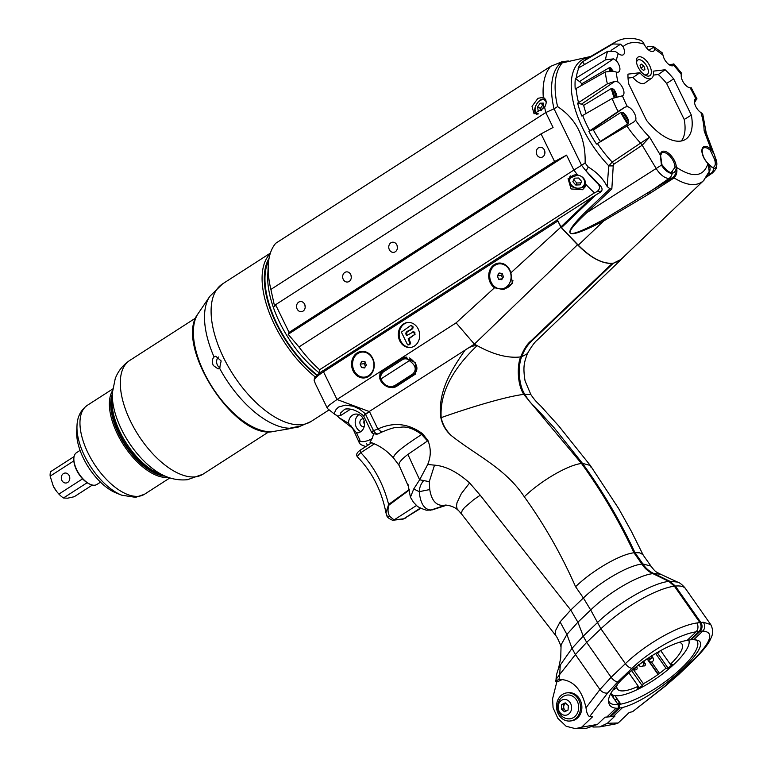 <?xml version="1.0" encoding="UTF-8"?>
<svg xmlns="http://www.w3.org/2000/svg" width="767" height="767" viewBox="0 0 767 767"><rect width="100%" height="100%" fill="white"/><g stroke="black" fill="none" stroke-linecap="round" stroke-linejoin="round"><path stroke-width="1.15" d="M610.743 694.058L614.626 699.59L617.282 699.283L619.611 703.243M574.502 178.184L573.869 179.699L576.755 183.016L581.079 182.824M576.755 183.016L575.768 185.029L572.872 181.712L574.31 178.193L578.644 178.002L581.53 181.328L580.092 184.837L575.768 185.029M573.869 179.699L572.872 181.712M557.638 712.409A14.161 11.994 83.4 0 1 566.909 692.86A14.161 11.994 83.4 0 1 580.446 705.554A14.161 11.994 83.4 0 1 570.149 720.999A14.161 11.994 83.4 0 1 557.638 712.409M572.815 717.931A11.956 10.124 83.4 0 1 566.851 718.612C556.094 716.57 554.273 700.357 564.244 695.928A11.956 10.124 83.4 0 1 577.733 702.304A11.956 10.124 83.4 0 1 572.815 717.931M566.909 692.86L568.242 692.706A14.161 11.994 83.4 0 1 581.769 705.4A14.161 11.994 83.4 0 1 571.482 720.846L570.149 720.999M391.371 387.498L395.571 386.347L414.017 374.478C418.744 369.521 417.679 364.306 410.815 358.841L409.3 360.691L380.883 378.984L380.048 378.639L380.576 379.08A7.862 6.663 83.4 0 1 383.845 371.612A1.572 0.777 -122.8 0 1 383.826 370.193A1.572 0.777 -122.8 0 1 383.999 370.135M611.069 693.627L611.011 693.541A47.199 13.528 145 0 0 611.069 693.627A47.199 13.528 145 0 0 656.427 678.354A47.199 13.528 145 0 0 688.737 640.1M679.428 642.41A39.328 11.275 -35 0 1 681.93 643.973A39.328 11.275 -35 0 1 670.31 664.327L672.458 664.289A43.872 12.579 -35 0 1 668.115 668.191L665.967 668.23A39.328 11.275 -35 0 1 659.524 673.368L658.028 674.461A39.328 11.275 -35 0 1 643.35 683.723L642.315 685.861A43.872 12.579 -35 0 1 637.262 688.402L638.297 686.264A39.328 11.275 -35 0 1 617.512 689.111A39.328 11.275 -35 0 1 616.946 687.711L613.14 690.041A43.872 12.579 -35 0 1 613.121 689.974M615.824 686.235L617.013 685.506A39.328 11.275 -35 0 1 617.301 684.394M615.882 686.197L616.946 687.711M638.297 686.264L629.045 673.071M642.315 685.861L631.471 670.387M633.072 669.054L643.35 683.723M658.028 674.461L647.022 658.757M660.684 650.579L670.31 664.327M665.967 668.23L655.593 653.417M668.115 668.191L657.3 652.765M651.509 661.931L659.524 673.368M658.412 674.414L647.31 658.565M465.07 350.135C452.127 368.879 437.343 391.611 440.862 417.727C442.501 425.071 445.963 431.006 451.236 435.522C445.943 430.335 442.588 424.381 441.169 417.651C439.29 387.834 459.059 362.973 477.122 345.629C473.287 345.553 469.299 347.029 465.166 350.078L365.38 413.979L373.529 430.68L377.853 429.012L381.745 432.118C396.846 425.848 395.657 428.034 401.218 427.171C407.133 426.375 413.94 428.811 421.649 434.477L422.646 433.796C408.485 423.355 393.557 421.764 377.853 429.012L369.502 411.639L363.548 415.724L365.38 413.979L364.267 412.867L359.589 409.195L353.424 406.251L345.342 405.139L338.487 407.085L336.004 409.616L334.508 412.761L334.891 414.42L337.643 416.069M380.537 371.487C377.93 380.442 382.081 385.839 392.982 387.69L396.338 386.52L415.733 373.884L415.493 362.753L403.845 357.058L402.579 357.307L337.01 399.492L369.502 411.639M427.526 440.977L407.891 454.419C401.064 459.634 398.159 463.335 399.176 465.531L393.96 458.551C391.065 454.879 407.45 443.777 421.649 434.477L427.526 440.977L428.005 440.651C430.949 448.196 431.016 455.675 428.226 463.105L427.727 464.486L434.505 465.147C445.598 466.01 457.305 471.935 469.625 482.932L480.219 495.223L570.744 610.033L560.073 621.912L566.899 634.424L577.887 622.21L590.695 609.995L583.39 597.992L570.744 610.033L577.887 622.21L583.246 636.121L597.244 622.775C617.799 602.91 651.94 583.169 668.872 581.396L674.375 586.189A62.923 18.034 145 0 0 600.916 628.777L625.383 663.685L611.126 677.271L599.928 689.552A6.289 4.353 37.4 0 0 607.723 692.898L617.799 681.844L632.046 668.249C649.87 650.953 679.303 634.232 696.158 631.816L699.188 631.289L690.185 639.879A55.301 15.848 145 0 0 687.136 640.426C658.901 644.548 605.825 686.149 608.662 701.92C608.95 705.582 611.404 707.682 616.035 708.229A55.301 15.848 145 0 0 618.633 708.123L618.077 704.528A53.489 15.33 -35 0 1 609.381 702.169A53.489 15.33 -35 0 1 608.682 700.616M632.046 668.249A6.289 2.819 -133.6 0 1 625.383 663.685C645.344 644.309 678.335 625.546 696.935 622.977C698.545 626.227 698.286 629.17 696.158 631.816L687.136 640.416M314.412 378.361L314.125 380.384L315.352 383.711L327.451 408.514L327.634 407.104L329.264 405.11L337.01 399.492L323.511 371.813L323.482 370.403C321.287 371.496 315.132 376.501 314.412 378.361M410.863 347.422A12.588 10.661 83.4 0 1 399.674 338.295A12.588 10.661 83.4 0 1 404.439 323.808A12.588 10.661 83.4 0 1 407.986 322.437M403.615 323.904A12.588 10.661 83.4 0 1 407.574 322.476A12.588 10.661 83.4 0 1 419.597 333.76A12.588 10.661 83.4 0 1 410.45 347.48A12.588 10.661 83.4 0 1 398.907 338.63A12.588 10.661 83.4 0 1 403.615 323.904M414.036 331.89L412.694 331.948L414.036 331.89L415.129 334.22L408.993 338.736L410.642 343.28L409.77 344.575L408.399 344.699M410.757 325.707L412.924 326.368L413.068 327.768C412.023 331.056 404.314 330.356 407.45 335.582M409.77 344.575L407.574 344.795L401.39 332.14L410.613 325.553L412.924 326.368M410.642 343.28L408.945 344.671L407.574 344.795M408.993 338.736L408.159 338.832L409.808 343.376M415.129 334.22L408.159 338.832M414.976 332.801L414.142 332.897L414.295 334.316M413.068 327.768L412.234 327.864C411.198 331.152 403.49 330.452 406.615 335.678L413.202 331.986L414.142 332.897M412.1 326.464L412.234 327.864M556.861 220.282L557.858 221.021L323.511 371.813C317.883 375.475 314.748 378.332 314.125 380.384M365.84 377.661A13.375 11.323 83.4 0 1 363.012 377.143M360.174 352.446A13.375 11.323 83.4 0 1 362.81 351.305M372.704 358.342A13.375 11.323 -96.6 0 0 361.382 351.363A13.375 11.323 -96.6 0 0 351.66 365.936A13.375 11.323 -96.6 0 0 364.44 377.93A13.375 11.323 -96.6 0 0 372.704 358.342M368.313 376.616A12.588 10.661 83.4 0 1 367.172 376.818L364.68 377.105A12.588 10.661 83.4 0 1 352.657 365.83A12.588 10.661 83.4 0 1 361.803 352.101A12.588 10.661 83.4 0 1 373.5 361.525A12.588 10.661 83.4 0 1 367.757 376.185A12.588 10.661 83.4 0 1 364.68 377.105M361.803 352.101L364.296 351.813A12.588 10.661 83.4 0 1 365.447 351.756M490.266 282.697A13.375 11.323 83.4 0 1 498.531 263.11A13.375 11.323 83.4 0 1 510.88 272.812L512.366 283.301L503.708 289.427L494.504 287.778A13.375 11.323 83.4 0 1 490.266 282.697M497.323 264.193A13.375 11.323 83.4 0 1 499.959 263.052M504.092 289.38A13.375 11.323 83.4 0 1 500.17 288.891M512.97 280.684A12.588 10.661 83.4 0 1 507.399 287.644A12.588 10.661 83.4 0 1 504.331 288.565L501.839 288.852A12.588 10.661 83.4 0 1 489.806 277.568A12.588 10.661 83.4 0 1 498.953 263.848A12.588 10.661 83.4 0 1 510.649 273.273A12.588 10.661 83.4 0 1 504.907 287.932A12.588 10.661 83.4 0 1 501.839 288.852M498.953 263.848L501.445 263.56A12.588 10.661 83.4 0 1 502.606 263.503M440.862 417.727L441.169 417.651C464.543 409.281 504.216 396.76 523.756 394.382C516.853 383.567 517.274 364.574 520.668 356.914C508.061 358.419 493.545 354.661 477.122 345.629L474.38 344.143L465.166 350.078M618.633 708.123L609.516 716.819L605.029 717.193L597.455 724.412L586.026 728.429L575.423 728.65L566.151 726.263L557.801 718.276L553.074 707.759L552.585 698.785L557.082 680.828M558.999 679.562C556.133 680.463 555.02 681.134 555.644 681.595L556.065 679.361C556.171 675.852 556.995 672.276 558.529 668.642L560.735 657.827L561.089 644.836L566.899 634.424L572.038 648.316L575.413 654.567L559.709 674.481A938.942 619.324 70.2 0 1 558.999 679.562L559.987 679.409C573.227 680.051 581.904 689.504 586.017 707.768C586.525 712.533 587.714 715.496 589.583 716.646A3408.625 1076.791 146 0 1 592.69 716.656L581.635 727.202L575.423 728.65M586.017 707.768L599.928 689.552L575.413 654.567L586.669 642.372L583.246 636.121L572.038 648.316L560.265 665.066L559.709 674.481L556.065 679.361M428.005 440.651L422.646 433.796M560.265 665.066L558.52 668.661M555.644 681.595L558.75 681.23A28.321 23.978 83.4 0 1 563.036 679.389M356.521 432.895L348.544 423.259A9.444 7.996 83.4 0 1 355.476 414.103A9.444 7.996 83.4 0 1 364.498 422.559A9.444 7.996 83.4 0 1 357.633 432.856A9.444 7.996 83.4 0 1 356.521 432.895L359.713 439.625C359.397 443.911 370.403 440.45 372.378 438.091L370.039 442.166L370.24 443.7M359.713 439.625L359.071 442.319L360.49 444.486L365.725 446.624M352.417 427.612L359.071 442.319M427.727 464.486L419.635 479.787L413.739 488.982L410.422 497.265L413.518 502.318L416.951 505.884C416.51 506.46 425.704 510.458 427.018 510.199L431.265 509.978L446.02 505.06C437.161 506.834 431.744 501.666 429.75 489.557L429.271 481.657L434.505 465.147M399.176 465.531L408.715 487.103M429.271 481.657L419.635 479.787L407.891 454.419M575.576 586.707L583.39 597.992C600.206 581.731 627.962 565.547 641.883 564.052L633.983 552.777C620.062 554.301 592.335 570.485 575.576 586.707C561.358 554.503 544.273 524.523 524.292 496.776C505.319 468.091 475.914 455.224 451.236 435.522M413.739 488.982L419.252 491.666C419.463 487.409 420.968 483.689 423.767 480.487M393.96 458.551C387.143 450.689 379.166 445.224 370.039 442.166M360.864 431.61A9.444 7.996 83.4 0 1 356.291 427.161A9.444 7.996 83.4 0 1 358.898 414.583M494.504 287.778L456.106 322.859L474.38 344.143L577.503 244.75L560.85 227.157L510.88 272.812M364.239 426.49A3.931 3.327 83.4 0 1 363.654 426.615A3.931 3.327 83.4 0 1 359.896 423.096A3.931 3.327 83.4 0 1 362.753 418.801A3.931 3.327 83.4 0 1 363.357 418.801M520.668 356.914C523.995 348.937 527.466 343.568 531.109 340.797L612.239 263.417C601.779 263.8 590.197 257.578 577.503 244.75M617.799 681.844A6.289 2.819 -133.6 0 1 611.126 677.271L586.669 642.372L600.916 628.777L590.695 609.995C608.576 592.488 638.125 575.192 652.88 573.63C648.431 571.674 644.769 568.481 641.883 564.052M668.872 581.396L652.88 573.63M560.073 621.912L555.471 630.762L555.394 634.606L556.113 636.035C557.139 636.955 561.377 646.399 560.85 646.754M431.265 509.978C424.4 509.825 420.402 503.718 419.252 491.666L429.75 489.557M461.859 514.379L457.113 508.895L456.518 505.971L456.988 502.749L461.322 493.641L469.625 482.932M556.113 636.035L461.849 514.369L461.427 513.286L462.089 510.812L464.428 507.629L473.68 499.681L480.219 495.223M633.983 552.777C619.113 520.946 601.616 491.177 581.491 463.479L523.756 394.382M372.714 432.089C370.691 432.358 370.96 431.888 373.529 430.68C375.178 433.202 376.77 434.237 378.294 433.777L381.745 432.118M346.579 408.792L344.335 409.319C350.174 407.958 356.597 410.115 363.596 415.791L371.429 432.032C371.554 433.115 373.404 433.854 376.961 434.237L378.294 433.777M372.378 438.091L373.634 433.748M699.188 631.289L699.197 631.289C701.402 628.585 701.642 625.69 699.907 622.622L674.375 586.189M612.239 263.417L612.181 263.282C602.009 263.723 590.724 257.683 578.299 245.172L561.434 227.694L557.178 219.63L591.894 197.378L560.898 226.936M614.626 699.59L618.077 704.528M617.214 703.291L619.88 702.994M612.526 694.902A43.422 36.768 83.4 0 1 614.118 698.871M456.106 322.859L402.579 357.307M560.85 227.157L557.887 221.011M335.074 414.583L327.451 408.514M350.816 425.551L352.599 428.849M344.786 409.195L340.826 412.742L340.241 414.276L340.759 415.455L350.605 409.166M348.544 423.259L339.33 417.91L336.234 415.12M340.759 415.455L337.72 416.088M616.035 708.229L606.687 717.145M581.635 727.202L597.455 724.412M696.935 622.977A62.99 19.721 -34.1 0 1 699.907 622.622M696.158 631.816L699.197 631.289M614.904 695.659L620.148 703.147A53.489 15.33 145 0 1 618.384 703.425L619.074 704.413A53.489 15.33 -35 0 0 672.63 675.976A53.489 15.33 -35 0 0 696.982 640.781A53.489 15.33 -35 0 0 696.091 639.831M710.731 624.568L703.329 622.238C705.304 625.45 705.132 628.384 702.812 631.049L700.185 631.174L691.182 639.764A55.301 15.848 -35 0 1 693.78 639.659L702.802 631.059C714.815 631.96 711.258 642.056 692.122 661.336A6.289 2.819 46.4 0 0 692.889 660.962C703.138 650.704 709.053 643.312 710.616 638.786C713.224 634.242 713.262 629.506 710.731 624.568L684.845 587.675C681.805 584.349 679.38 582.489 677.577 582.086L669.869 581.281L653.877 573.515C649.438 571.559 645.766 568.366 642.88 563.937L634.98 552.662L639.582 552.825L642.746 554.474L650.982 566.104L642.88 563.937M703.329 622.238A62.99 16.366 144.1 0 0 700.904 622.507L675.372 586.074A62.923 18.034 -35 0 1 685.41 588.471M610.522 715.86A37.756 31.974 83.4 0 1 610.513 716.704L615 716.042L607.426 723.262L599.66 726.905L615.192 724.019L618.202 722.984L629.256 712.447A3408.625 875.214 -36 0 1 632.574 711.699L664.989 686.35A6.289 0.949 -128.3 0 1 664.663 686.34L632.574 711.699M634.98 552.662C620.11 520.831 602.613 491.062 582.489 463.364L554.273 427.957L539.105 411.361C529.834 401.371 531.282 404.794 524.753 394.267L530.869 394.593L525.069 380.883C522.643 366.012 524.503 361.851 527.37 353.645L521.665 356.799C525.941 345.61 530.208 342.446 536.277 336.713L613.236 263.302L619.985 260.531L622.689 257.817M524.753 394.267C517.85 383.452 518.271 364.478 521.665 356.799M677.577 582.086L660.579 574.224L653.877 573.515M675.372 586.074L669.869 581.281M430.095 510.314L445.598 505.156M432.262 509.863L446.682 505.194M613.341 716.378L622.679 707.462A55.301 15.848 -35 0 1 619.631 708.008L610.513 716.704M619.631 708.008L619.074 704.413M617.742 704.039L618.384 703.425M599.66 726.905L592.977 727.03M622.679 707.462C654.328 699.562 714.911 645.21 697.577 640.272L693.78 639.659M618.202 722.984L607.426 723.262M702.812 631.049L700.194 631.174C702.409 628.47 702.639 625.575 700.904 622.507M690.597 639.486L691.182 639.764M565.624 703.483A3.931 3.327 83.4 0 1 565.825 703.387L563.879 704.365L563.707 706.608A3.931 3.327 83.4 0 1 565.624 703.483M566.382 710.923A3.931 3.327 83.4 0 1 565.116 710.232A3.931 3.327 83.4 0 1 564.004 708.622A3.931 3.327 83.4 0 1 563.707 706.608L563.544 708.861L566.084 711.067M568.366 705.592L568.031 710.089L564.531 711.843L561.377 709.111L561.712 704.614L565.212 702.85L568.366 705.592M561.712 704.614L563.879 704.365M561.377 709.111L563.544 708.861M567.724 714.662A7.948 6.73 83.4 0 1 558.155 706.359A7.948 6.73 83.4 0 1 568.75 701.038A7.948 6.73 83.4 0 1 567.724 714.662M364.555 424.381A3.164 2.675 83.4 0 1 364.143 420.776M268.661 260.857A79.289 38.925 57.2 0 0 277.04 323.971A79.289 38.925 57.2 0 0 317.231 375.044M214.06 356.952L215.719 356.204L221.155 360.931L219.592 368.294L218.087 368.917L213.264 365.476C211.874 361.813 212.133 358.966 214.06 356.952A79.902 39.222 57.2 0 1 209.813 296.359L222.516 283.915A81.801 40.162 57.2 0 0 223.571 357.681A81.801 40.162 57.2 0 0 311.047 421.495L298.2 427.094L286.609 429.041M287.567 429.031C285.851 429.127 286.551 428.858 289.667 428.245C299.188 426.212 301.46 425.953 296.484 427.459M299.696 426.442L298.2 427.094M218.461 356.991A6.452 5.465 -96.6 0 0 217.368 365.006A6.452 5.465 -96.6 0 0 220.062 367.853M365.428 366.511L364.325 363.673L365.207 362.225M361.468 367.498L364.546 367.949L366.319 365.063L365.015 361.717L361.938 361.267L360.174 364.152L361.468 367.498L365.082 367.077M360.174 364.152L364.325 363.673M502.586 278.248L501.474 275.42L502.366 273.972M498.627 279.236L501.695 279.696L503.468 276.81L502.164 273.464L499.096 273.004L497.323 275.899L498.627 279.236L502.232 278.824M497.323 275.899L501.474 275.42M703.981 180.264L620.973 259.457L613.236 263.302M647.003 74.677A8.648 4.247 -122.8 0 1 646.83 74.792A8.648 4.247 -122.8 0 1 645.862 75.137A8.648 4.247 -122.8 0 1 645.018 75.108M636.437 61.763A8.648 4.247 -122.8 0 1 637.473 60.248A8.648 4.247 -122.8 0 1 637.645 60.142M636.61 62.913A8.648 4.247 -122.8 0 1 637.818 60.018A8.648 4.247 -122.8 0 1 645.776 64.562A8.648 4.247 -122.8 0 1 647.175 74.572A8.648 4.247 -122.8 0 1 644.05 74.476M644.961 69.318L643.58 70.459L641.116 68.445L640.033 65.281L641.404 64.131L643.877 66.154L644.961 69.318L643.408 70.315M640.876 67.736L641.356 68.637M643.877 66.154L641.107 67.927M672.87 177.503A3.145 1.313 -130.9 0 1 674.04 177.886C686.791 185.719 696.599 186.688 703.454 180.791L709.226 171.434L708.008 163.62C703.377 176.966 692.822 178.184 676.36 167.264C676.916 171.166 675.756 174.579 672.87 177.503L672.18 178.002A3.145 0.949 -121.7 0 1 673.11 178.577L674.04 177.886C676.801 174.934 677.577 171.396 676.36 167.264L676.331 167.273A11.754 5.772 57.2 0 0 668.46 153.151A11.754 5.772 57.2 0 0 660.339 155.078L661.413 165.068A12.339 6.059 57.2 0 0 672.199 173.294C674.644 172.7 676.015 170.686 676.331 167.273A0.94 0.642 -1.4 0 0 675.018 167.244L671.48 172.153M613.226 165.643A6.289 1.534 3.4 0 0 609.295 165.308L608.931 165.979A6.289 1.323 179 0 1 613.226 165.988L613.859 164.205L642.2 145.203L649.591 137.188L640.55 143.122A6.289 2.905 -123.8 0 1 642.171 145.222L656.053 168.318A15.024 7.373 57.2 0 0 669.198 178.347L672.18 178.002L602.814 220.004A3.145 1.141 -118.2 0 1 603.715 220.934L648.422 194.339L673.11 178.577M612.181 263.282L613.178 263.167M562.211 62.923L558.664 65.003A84.955 41.706 -122.8 0 0 554.042 108.809L557.599 106.603A84.782 41.619 -122.8 0 1 562.211 62.923L590.695 56.461M550.658 66.355L275.775 243.235A88.1 43.249 57.2 0 0 268.268 265.2A88.1 43.249 57.2 0 0 270.895 289.427L274.663 306.608L275.574 304.71L289.073 332.399L288.171 334.297L298.957 346.962A88.1 43.249 57.2 0 0 319.609 369.752L594.502 192.862A88.1 43.249 -122.8 0 1 585.643 184.176L585 187.043L582.565 189.727L571.079 188.96L568.069 178.692L577.724 175.058A88.1 43.249 -122.8 0 1 573.85 170.073L581.578 165.269A84.955 41.706 -122.8 0 0 586.017 170.897L588.27 167.062A84.782 41.619 -122.8 0 1 585.116 163.007L581.578 165.269L554.042 108.809L545.788 112.538A88.1 43.249 -122.8 0 1 544.647 107.246L534.062 113.813L532.02 106.392L537.964 98.281L543.304 97.371A88.1 43.249 -122.8 0 1 550.658 66.355L562.163 61.676A84.955 41.706 57.2 0 0 558.664 65.003M557.599 106.603C576.65 119.182 585.825 137.983 585.116 163.007M588.27 167.062C595.633 171.425 601.338 176.88 605.403 183.428L607.167 186.515L609.918 188.778L611.845 188.874L586.813 212.66A3.145 1.409 46.5 0 0 585.815 211.673C559.642 237.569 565.615 240.656 603.715 220.934L578.299 245.172M597.963 183.275L597.455 183.332A84.955 41.706 57.2 0 1 586.017 170.897L600.494 185.902C602.574 188.433 602.594 190.504 600.532 192.114L591.894 197.378M635.622 120.256L633.897 121.915L596.534 144.071A74.15 36.404 -122.8 0 1 588.893 131.387L618.106 111.474L624.99 107.14L627.396 106.623A8.648 4.247 -122.8 0 1 633.858 112.298A8.648 4.247 -122.8 0 1 635.622 120.256A64.783 31.802 -122.8 0 0 649.591 137.188L660.339 155.078A0.94 0.681 3.3 0 1 660.588 155.576L660.588 155.576A0.94 0.681 3.3 0 1 660.588 155.586M700.952 112.586A64.783 31.802 -122.8 0 1 704.144 130.898L706.158 132.653L702.764 114.158L700.952 112.586A8.648 4.247 -122.8 0 1 695.209 105.213A8.648 4.247 -122.8 0 1 695.583 98.665A8.648 4.247 -122.8 0 1 695.679 98.598L696.887 98.703L694.509 102.586M694.557 100.295L697.011 98.905L691.278 87.793L690.147 87.86A8.648 4.247 -122.8 0 1 683.637 82.721A8.648 4.247 -122.8 0 1 681.355 74.562L681.767 73.402L673.829 63.834L673.694 65.339A8.648 4.247 -122.8 0 1 673.426 65.531A8.648 4.247 -122.8 0 1 667.463 63.297A8.648 4.247 -122.8 0 1 663.033 55.214L662.18 52.77L653.081 46.26L654.692 49.241A8.648 4.247 -122.8 0 1 653.503 51.255A8.648 4.247 -122.8 0 1 644.165 44.189L642.602 41.581L640.972 40.459C632.085 37.228 623.705 37.65 615.843 41.734A72.644 35.656 57.2 0 0 612.804 43.978L620.599 44.17L623.034 46.672A8.648 4.247 -122.8 0 1 623.245 54.812A8.648 4.247 -122.8 0 1 618.317 53.508L615.489 51.571L607.8 51.226L578.088 68.205A74.15 36.404 -122.8 0 1 582.479 61.839L612.804 43.978M600.101 141.943A7.421 3.643 57.2 0 0 600.312 141.435A64.764 31.792 -122.8 0 1 593.428 130.006A7.421 3.643 57.2 0 0 591.616 130.064L588.893 131.387M576.266 77.927L605.508 59.855L613.552 58.848L616.4 60.689A8.648 4.247 -122.8 0 1 618.672 71.954A8.648 4.247 -122.8 0 1 616.256 72.079L613.389 71.178L605.345 71.935L575.221 89.02A74.15 36.404 -122.8 0 1 575.365 78.426L576.266 77.927A74.044 36.346 -122.8 0 1 578.98 67.774M646.255 47.583L648.153 46.49L653.081 46.269M578.529 102.605L607.387 83.852L615.115 81.235L617.953 82.002A8.648 4.247 -122.8 0 1 623.36 89.48A8.648 4.247 -122.8 0 1 622.727 95.654A8.648 4.247 -122.8 0 1 622.411 95.808L612.114 98.492L581.789 115.999A74.15 36.404 -122.8 0 1 577.637 103.152L578.529 102.605A74.044 36.346 -122.8 0 1 576.132 88.569M616.889 96.642A8.408 4.123 -122.8 0 0 613.744 89.288A8.408 4.123 -122.8 0 0 613.686 89.212L611.318 88.531L583.658 105.347A7.421 3.643 57.2 0 0 581.444 104.168L577.637 103.152M612.488 70.957A8.408 4.123 -122.8 0 0 611.615 68.685A8.408 4.123 -122.8 0 0 611.567 68.589L609.497 67.601L581.722 83.785A7.421 3.643 57.2 0 0 579.536 81.599L575.365 78.426M584.617 64.533L582.479 61.839M669.054 64.649L673.992 64.064L671.259 65.722M691.335 115.088A47.199 23.173 -122.8 0 1 685.228 139.556A47.199 23.173 -122.8 0 1 646.504 120.352L628.825 84.159A47.199 23.173 -122.8 0 1 627.991 74.131L639.889 72.731A14.161 6.951 57.2 0 0 651.653 78.234A14.161 6.951 57.2 0 0 653.273 71.158L665.123 69.768A47.199 23.173 -122.8 0 1 673.656 78.896L691.335 115.088L684.212 119.499L666.6 83.43A46.864 23.01 57.2 0 0 658.268 74.514L653.398 75.089M681.278 141.003A46.864 23.01 57.2 0 0 684.212 119.499M639.889 72.731L633.005 77.486L628.039 78.061M651.653 78.234L644.922 82.961A14.487 7.114 -122.8 0 1 633.005 77.486M665.123 69.768L658.268 74.514M673.656 78.896L666.6 83.43M623.264 112.672A61.35 30.114 57.2 0 0 628.729 121.742A8.408 4.123 -122.8 0 0 623.264 112.672A8.408 4.123 -122.8 0 0 623.197 112.615L620.771 112.509L593.428 130.006M600.312 141.435L627.684 123.976L628.748 121.828A8.408 4.123 -122.8 0 0 628.729 121.742M586.132 113.516A64.764 31.792 -122.8 0 1 583.658 105.347M581.559 85.482A64.764 31.792 -122.8 0 1 581.722 83.785M602.814 220.004C565.289 240.196 559.958 237.741 586.813 212.66L661.979 164.79L660.588 155.576L661.739 152.911A10.815 5.311 -122.8 0 1 669.869 156.171A10.815 5.311 -122.8 0 1 675.018 167.244M671.029 172.249A0.94 0.796 83.4 0 1 672.199 173.294A7.862 6.663 -96.6 0 1 669.198 178.347L647.214 193.6A3.145 1.074 -122.3 0 1 648.422 194.339M707.788 163.371L713.761 168.51A12.339 6.059 57.2 0 0 716.848 163.457A12.339 6.059 57.2 0 0 715.803 158.807L714.365 158.98A10.767 5.292 -122.8 0 1 713.722 167.081A10.767 5.292 -122.8 0 1 713.051 167.369M708.305 173.428C710.75 170.552 710.645 167.283 708.008 163.62L708.037 163.62A11.754 5.772 57.2 0 1 702.026 149.277A11.754 5.772 57.2 0 1 711.067 149.239L710.29 150.274L714.365 158.98M648.604 76.096A11.016 5.407 -122.8 0 1 646.236 75.703A11.016 5.407 -122.8 0 1 636.399 60.401A11.016 5.407 -122.8 0 1 647.281 61.868A11.016 5.407 -122.8 0 1 648.604 76.096M715.764 158.702L714.23 154.311L711.067 149.239L704.144 130.898L706.311 133.362L714.077 153.937M589.401 57.228A75.655 37.142 57.2 0 0 572.403 97.793A75.655 37.142 57.2 0 0 608.768 165.816L607.167 186.515M640.55 143.122L612.229 162.096L609.295 165.308A9.444 3.03 136.2 0 0 608.768 165.816M610.695 67.621A61.35 30.114 57.2 0 0 610.35 70.737M612.162 88.339A61.35 30.114 57.2 0 0 614.837 97.246M621.471 112.231A61.35 30.114 57.2 0 0 628.24 123.468M613.744 89.288A61.35 30.114 57.2 0 0 616.112 96.843M611.615 68.685A61.35 30.114 57.2 0 0 611.462 70.804M543.621 104.83L543.007 104.763L540.371 108.415L540.86 110.381M541.234 110.381L538.108 110.429L537.619 106.834L540.265 103.181L543.391 103.123L543.87 106.728L541.234 110.381M540.371 108.415L537.619 106.834M543.007 104.763L540.265 103.181M568.328 60.967L562.163 61.676M298.957 346.962L573.85 170.073L566.564 155.145L554.57 161.549L541.071 133.87L553.065 127.466L545.788 112.538L270.895 289.427M288.171 334.297L566.564 155.145M319.609 369.752L319.877 373.376M319.561 373.126A78.656 38.618 -122.8 0 1 267.769 274.797L268.268 265.2M544.647 150.696L544.906 153.132M536.871 154.761A5.101 4.314 83.4 0 1 540.026 147.283A5.101 4.314 83.4 0 1 544.896 151.856A5.101 4.314 83.4 0 1 541.186 157.417A5.101 4.314 83.4 0 1 536.871 154.761M351.018 275.286L351.276 277.721M343.242 279.351A5.101 4.314 83.4 0 1 346.396 271.882A5.101 4.314 83.4 0 1 351.267 276.456A5.101 4.314 83.4 0 1 347.566 282.016A5.101 4.314 83.4 0 1 343.242 279.351M304.911 304.959L305.18 307.394M297.136 309.015A5.101 4.314 83.4 0 1 300.29 301.546A5.101 4.314 83.4 0 1 305.17 306.119A5.101 4.314 83.4 0 1 301.46 311.68A5.101 4.314 83.4 0 1 297.136 309.015M397.114 245.622L397.383 248.057M389.348 249.687A5.101 4.314 83.4 0 1 392.493 242.219A5.101 4.314 83.4 0 1 397.373 246.792A5.101 4.314 83.4 0 1 393.663 252.353A5.101 4.314 83.4 0 1 389.348 249.687M544.647 107.246C547.044 102.816 546.603 99.518 543.304 97.371L543.535 97.495M585.643 184.176C585.489 179.257 582.843 176.218 577.724 175.058M275.574 304.71L541.071 133.87M289.073 332.399L554.57 161.549M597.455 183.332C600.427 186.381 600.225 189.161 596.841 191.683L594.502 192.862M609.506 67.601A62.923 30.891 57.2 0 0 609.228 70.785M611.299 88.541A62.923 30.891 57.2 0 0 614.06 97.543M620.743 112.519A62.923 30.891 57.2 0 0 627.655 123.995M420.882 508.281L403.739 518.799L394.094 519.901L389.655 516.316C387.728 512.73 387.517 508.991 389.003 505.079A3.145 1.544 -125.2 0 1 388.62 504.437L385.954 512.835C381.65 490.698 372.263 472.184 357.796 457.285C355.6 455.032 356.597 452.549 360.787 449.817L371.717 442.751M389.655 516.316A3.145 2.205 153.8 0 1 386.779 515.395A3.145 2.205 153.8 0 1 386.741 515.319M416.481 505.501L394.094 519.901A3.145 2.876 92.4 0 1 392.512 520.275M420.412 508.061L403.739 518.799A3.145 2.378 77.9 0 1 403.058 519.106A3.145 2.378 77.9 0 1 403.049 519.106A3.145 2.378 77.9 0 1 402.915 519.125M358.141 457.487C356.971 456.806 357.863 455.195 360.816 452.664A3.145 1.572 -122.9 0 1 360.787 449.817M202.967 474.207A67.649 33.211 57.2 0 1 195.393 476.834A67.649 33.211 57.2 0 1 134.302 428.446A67.649 33.211 57.2 0 1 129.757 360.432C122.893 365.034 118.041 371.132 115.213 378.725L112.356 392.867L112.001 399.76A53.489 26.26 57.2 0 0 159.814 474.073L166.247 476.604C173.054 479.385 180.13 480.41 187.464 479.701L202.967 474.207L268.987 431.725M111.944 401.409A50.344 24.717 57.2 0 0 158.299 473.44M144.551 494.216A52.856 25.953 57.2 0 1 138.626 496.268A52.856 25.953 57.2 0 1 90.899 458.455A52.856 25.953 57.2 0 1 87.342 405.312C80.746 410.086 77.304 416.855 77.007 425.608L76.71 431.428A44.361 21.783 57.2 0 0 116.373 493.076L121.8 495.214L135.654 497.342L144.551 494.216L169.91 477.899M80.065 450.402L76.47 452.712A18.878 9.271 57.2 0 0 73.862 458.302A18.878 9.271 57.2 0 0 90.736 484.533A18.878 9.271 57.2 0 0 94.792 485.195A18.878 9.271 57.2 0 0 96.901 484.466L100.496 482.155M73.862 458.302L73.814 459.097A18.092 8.878 57.2 0 0 73.843 460.9A18.092 8.878 57.2 0 0 82.596 478.838A18.092 8.878 57.2 0 0 87.141 482.731A18.092 8.878 57.2 0 0 89.988 484.236L90.736 484.533M92.385 485.041L74.217 496.738L67.506 498.214L63.45 497.975L87.141 482.731M53.345 486.278A14.161 6.951 57.2 0 0 53.383 486.355A14.161 6.951 57.2 0 0 56.72 491.542L53.306 486.201L50.152 476.144L73.843 460.9M82.596 478.838L58.896 494.082A18.092 8.878 57.2 0 0 63.45 497.975M58.896 494.082L57.065 491.963M74.073 456.586L50.622 471.676A18.092 8.878 57.2 0 0 50.152 476.144M63.393 473.623A5.005 4.238 83.4 0 1 64.965 473.057A5.005 4.238 83.4 0 1 69.749 477.544A5.005 4.238 83.4 0 1 66.115 482.999A5.005 4.238 83.4 0 1 61.523 479.48A5.005 4.238 83.4 0 1 63.393 473.623M389.003 505.079L409.357 489.979M582.93 187.388A8.648 7.229 -153.7 0 0 585.192 184.885A8.648 7.229 -153.7 0 0 585.652 183.581M570.533 175.931A8.648 7.229 -153.7 0 0 569.67 177.225A8.648 7.229 -153.7 0 0 571.089 185.135M579.449 175.47A7.708 6.443 26.3 0 1 584.521 181.098A7.708 6.443 26.3 0 1 582.105 187.158A7.708 6.443 26.3 0 1 570.284 183.16A7.708 6.443 26.3 0 1 576.717 174.828M410.815 358.841A9.444 7.996 -96.6 0 0 409.444 357.959M406.932 357.192A9.444 7.996 -96.6 0 0 405.407 357.201A9.444 7.996 -96.6 0 0 402.445 358.266A1.572 0.777 -122.8 0 0 402.263 358.333L383.826 370.193C381.017 372.187 379.684 375.082 379.828 378.888C383.203 385.12 387.402 387.968 392.416 387.431L395.206 387.114M409.3 360.691C415.676 365.159 416.893 369.55 412.953 373.865A1.572 0.777 57.2 0 0 414.017 374.478L415.005 374.363M396.827 386.204L395.571 386.347A1.572 0.777 57.2 0 1 394.516 385.734C388.591 387.757 384.046 385.504 380.883 378.984M412.953 373.865L394.516 385.734M383.845 371.612L402.282 359.752A1.572 0.777 -122.8 0 1 402.263 358.333L406.318 357.096M402.282 359.752A7.862 6.663 83.4 0 1 409.53 360.452M323.664 370.336L556.957 220.167M366.578 443.662L367.642 445.378M581.491 463.479C567.81 464.994 540.63 480.947 524.292 496.776M607.723 692.898L589.583 716.646M591.079 467.448L590.293 465.444L582.489 463.364M692.122 661.336L664.663 686.34M677.865 674.922A6.289 2.819 46.4 0 0 678.642 674.557L664.989 686.35M692.889 660.962L678.642 674.557M644.059 661.979L645.152 663.551L643.666 664.04M634.76 668.402L634.299 669.207A1.572 1.572 0 0 0 635.766 669.869A1.572 1.572 0 0 0 636.878 667.405L634.76 668.402M649.707 659.61A2.522 0.719 145 0 0 648.978 660.895A2.522 2.522 0 0 0 651.327 661.959A2.522 2.522 0 0 0 653.101 658.009A2.522 0.719 145 0 0 649.707 659.61M639.822 664.164A2.522 0.719 145 0 0 639.093 665.449A2.522 2.522 0 0 0 641.442 666.504A2.522 2.522 0 0 0 643.216 662.563A2.522 0.719 145 0 0 639.822 664.164M204.271 372.954A71.542 35.119 57.2 0 0 273.905 431.39C235.421 440.987 173.438 344.671 198.116 313.617A71.542 35.119 57.2 0 0 204.271 372.954M269.054 258.402A80.228 39.385 57.2 0 0 316.829 375.408M219.592 368.294A79.902 39.222 57.2 0 0 289.667 428.245M270.166 253.8A81.801 40.162 57.2 0 0 274.557 324.872A81.801 40.162 57.2 0 0 315.323 377.009M609.918 188.778L585.815 211.673M561.434 227.694L595.729 194.991M626.821 125.932A72.644 35.656 57.2 0 0 640.598 143.084A6.289 2.886 -123.1 0 1 642.2 145.203M613.859 164.205A6.289 2.905 -123.8 0 0 612.229 162.096A74.044 36.346 -122.8 0 1 597.435 143.534M624.99 107.14L591.616 130.064M607.8 51.226A72.644 35.656 57.2 0 0 605.508 59.855M605.345 71.935A72.644 35.656 57.2 0 0 607.387 83.852M589.756 130.802A74.044 36.346 -122.8 0 1 582.69 115.51M612.114 98.492A72.644 35.656 57.2 0 0 618.106 111.474M616.4 60.689A64.783 31.802 -122.8 0 1 618.317 53.508M654.692 49.241A64.783 31.802 -122.8 0 1 663.033 55.214M617.953 82.002A64.783 31.802 -122.8 0 1 616.256 72.079M627.396 106.623A64.783 31.802 -122.8 0 1 622.411 95.808M615.115 81.235L581.444 104.168M613.552 58.848L579.536 81.599M620.599 44.17L611.069 50.382M583.38 61.379A74.044 36.346 -122.8 0 1 586.899 58.685L615.843 41.734M673.694 65.339A64.783 31.802 -122.8 0 1 681.355 74.562M690.147 87.86A64.783 31.802 -122.8 0 1 695.679 98.598M623.034 46.672A64.783 31.802 -122.8 0 1 644.165 44.189M654.002 47.046L648.892 50.2M708.286 173.841L710.75 173.563A15.024 7.373 57.2 0 0 712.543 172.901C718.324 167.072 716.225 166.353 716.848 163.457L714.221 154.301M707.145 176.065L710.75 173.563A7.862 6.663 -96.6 0 0 713.761 168.51A0.94 0.796 83.4 0 0 712.859 167.369C712.62 167.983 710.999 166.66 708.008 163.4C700.875 156.382 701.7 146.861 703.291 148.127A10.815 5.311 -122.8 0 1 710.29 150.274M661.605 165.058L661.979 164.79C666.993 170.801 670.109 173.256 671.307 172.153L672.343 171.77M712.84 167.369A0.94 0.796 83.4 0 1 712.859 167.369L713.722 167.081M611.845 188.874L613.226 165.988M538.779 113.88A7.708 4.861 119.9 0 1 536.795 103.919A7.708 4.861 119.9 0 1 546.181 102.184M596.841 191.683L601.568 191.136M409.271 489.528L388.62 504.437C383.49 484.207 374.219 466.95 360.816 452.664L374.44 443.853M112.356 392.867A60.277 29.587 57.2 0 0 166.247 476.604M112.289 394.161A51.916 25.484 57.2 0 0 124.609 444.189A51.916 25.484 57.2 0 0 165.03 476.134M112.5 390.806A52.856 25.953 57.2 0 0 123.458 444.764A52.856 25.953 57.2 0 0 168.031 477.342A52.856 25.953 57.2 0 0 168.184 477.323M77.007 425.608A50.095 24.592 57.2 0 0 121.8 495.214M570.197 176.17L569.67 177.225C568.126 181.261 569.363 190.897 582.843 187.484L585.652 183.936M411.448 325.457L410.613 325.553M409.108 344.824L408.274 344.92M410.422 497.265L408.044 484.562M458.235 510.381C453.383 505.232 444.055 504.782 444.994 505.175L446.097 505.05M351.161 427.161L339.33 417.91M530.869 394.593C537.14 403.691 538.022 402.675 542.835 408.332L558.76 425.973L590.293 465.444L618.614 508.492L631.346 531.282L643.408 555.481M527.37 353.635C531.445 346.588 534.657 342.14 537.005 340.289L621.165 259.524M660.588 574.234C656.111 571.645 656.044 572.901 650.982 566.113M656.964 652.631A1.572 1.572 0 0 0 659.284 651.336M642.976 665.746A1.572 1.572 0 0 0 645.152 663.551M627.713 673.675A1.572 1.572 0 0 0 629.371 672.189M633.782 668.469L634.299 669.207M636.246 666.504L636.878 667.405M643.446 662.966A1.572 1.572 0 0 0 643.858 660.895M647.329 658.546L648.978 660.895M651.806 656.168L653.101 658.009M647.779 658.249A2.522 2.522 0 0 0 651.758 655.718M638.575 664.721L639.093 665.449M642.641 661.748L643.216 662.563M273.905 431.39L289.197 428.791M198.116 313.617L209.813 296.359M311.047 421.495L329.072 409.904M222.516 283.915L270.387 253.11M712.543 172.901L706.503 177.1M706.158 132.653L706.311 133.362M545.701 99.652C539.479 95.405 530.275 111.388 537.063 114.638M434.975 509.029L431.936 509.978M406.011 517.85L403.049 519.106L392.608 520.275C388.792 518.597 386.846 516.968 386.779 515.395L385.954 512.835M129.757 360.432L195.777 317.95M87.342 405.312L112.701 388.994"/></g></svg>
